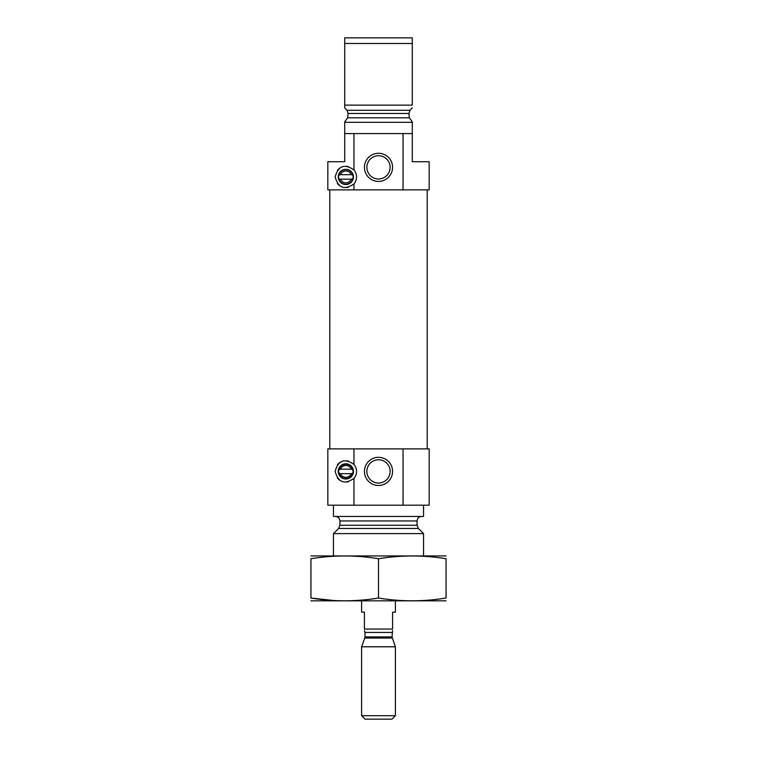 <?xml version="1.0" encoding="UTF-8"?>
<svg xmlns="http://www.w3.org/2000/svg" width="757" height="757" viewBox="0 0 757 757"><rect width="100%" height="100%" fill="white"/><g stroke="black" fill="none" stroke-linecap="round" stroke-linejoin="round"><path stroke-width="1.14" d="M390.139 471.403A11.639 11.639 0 0 0 372.681 461.325A11.639 11.639 0 0 0 372.681 481.48A11.639 11.639 0 0 0 390.139 471.403M412.281 121.849L409.367 117.808L412.281 121.849L412.281 161.724L429.172 161.724L429.172 189.875L403.046 189.875L403.046 133.573L412.281 133.573M344.719 133.573L353.954 133.573L353.954 169.956C344.549 163.446 338.275 165.774 335.143 176.93C338.275 188.077 344.549 190.404 353.954 183.894L353.954 189.875L327.828 189.875L327.828 161.724L344.719 161.724L344.719 121.849L347.633 117.808L348.078 113.474L346.98 110.295L348.078 113.474L408.922 113.474L409.367 117.808L347.633 117.808M408.922 113.474L410.02 110.295L408.922 113.474M412.281 107.816L410.02 110.295L346.98 110.295L344.719 107.816L344.719 105.138L412.281 105.138L412.281 43.48L344.719 43.48L344.719 37.85L412.281 37.85L412.281 43.48M344.719 107.816L344.719 43.48M353.954 133.573L403.046 133.573M344.719 122.312L412.281 122.312M338.701 175.406A1.126 1.126 0 0 0 338.644 175.596A7.324 7.324 0 0 0 338.644 178.255L339.751 179.182L351.929 179.182L353.036 178.255A7.324 7.324 0 0 0 353.036 175.596L351.929 174.678L339.751 174.678L338.644 175.596A7.324 7.324 0 0 1 347.17 169.729A7.324 7.324 0 0 1 345.845 184.244A7.324 7.324 0 0 1 338.644 178.255A1.126 1.126 0 0 0 338.691 178.425M338.644 175.596A7.324 7.324 0 0 1 353.036 175.596A1.126 1.126 0 0 0 352.999 175.425M351.929 179.182L351.305 179.182A5.914 5.914 0 0 1 340.376 179.182L339.751 179.182M353.954 189.875L403.046 189.875M338.663 471.403A7.182 7.182 0 0 0 338.786 472.737L339.893 473.655L351.787 473.655L352.894 472.737A7.182 7.182 0 0 0 352.894 470.069L351.787 469.151L339.893 469.151L338.786 470.069A7.182 7.182 0 0 0 338.663 471.403M338.833 469.898A1.126 1.126 0 0 0 338.786 470.069A7.182 7.182 0 0 1 352.894 470.069A1.126 1.126 0 0 0 352.857 469.917M352.847 472.917A1.126 1.126 0 0 0 352.894 472.737A7.182 7.182 0 0 1 338.786 472.737A1.126 1.126 0 0 0 338.824 472.888M351.787 473.655L351.305 473.655A5.914 5.914 0 0 1 340.376 473.655L339.893 473.655M353.954 505.184L327.828 505.184L327.828 448.882L353.954 448.882L353.954 464.429C344.549 457.928 338.275 460.247 335.143 471.403C338.275 482.559 344.549 484.877 353.954 478.377L353.954 505.184L429.172 505.184L429.172 448.882L403.046 448.882L403.046 505.184M333.459 555.865L333.459 533.619L423.542 533.619L423.542 555.865M335.427 516.454C338.161 516.719 339.666 518.214 339.931 520.958L339.931 525.282L338.616 528.471L333.459 533.619M333.459 505.184L333.459 516.454L423.542 516.454L423.542 505.184M392.58 471.403A14.08 14.08 0 0 0 371.46 459.215A14.08 14.08 0 0 0 371.46 483.591A14.08 14.08 0 0 0 392.58 471.403M353.954 464.429A10.702 10.702 0 0 1 353.954 478.377M353.954 448.882L403.046 448.882M337.385 464.855A10.702 10.702 0 0 1 342.173 461.354M347.085 460.776A10.702 10.702 0 0 1 348.201 460.975M348.211 481.84A10.702 10.702 0 0 1 346.933 482.048M342.183 481.452A10.702 10.702 0 0 1 337.376 477.951M338.237 471.403A7.598 7.598 0 0 1 349.639 464.817A7.598 7.598 0 0 1 349.639 477.989A7.598 7.598 0 0 1 338.237 471.403M339.893 469.151L340.376 469.151A5.914 5.914 0 0 1 351.305 469.151L351.787 469.151M329.797 448.882L329.797 189.875M392.58 167.354A14.08 14.08 0 0 0 371.46 155.166A14.08 14.08 0 0 0 371.46 179.541A14.08 14.08 0 0 0 392.58 167.354M353.954 169.956A10.702 10.702 0 0 1 353.954 183.894M337.385 170.372A10.702 10.702 0 0 1 342.173 166.871M347.085 166.303A10.702 10.702 0 0 1 348.201 166.493M348.211 187.358A10.702 10.702 0 0 1 346.933 187.566M342.183 186.979A10.702 10.702 0 0 1 337.376 183.468M338.237 176.93A7.598 7.598 0 0 1 349.639 170.344A7.598 7.598 0 0 1 349.639 183.506A7.598 7.598 0 0 1 338.237 176.93M339.751 174.678L340.376 174.678A5.914 5.914 0 0 1 351.305 174.678L351.929 174.678M390.139 167.354A11.639 11.639 0 0 0 372.681 157.276A11.639 11.639 0 0 0 372.681 177.431A11.639 11.639 0 0 0 390.139 167.354M310.938 600.831L446.062 600.831M378.5 598.03L378.5 558.742C401.021 555.051 423.542 555.051 446.062 558.742C446.062 555.061 446.062 555.061 446.062 558.742L446.062 598.03C446.062 601.711 446.062 601.711 446.062 598.03C423.542 601.72 401.021 601.72 378.5 598.03C355.979 601.72 333.459 601.72 310.938 598.03C310.938 601.711 310.938 601.711 310.938 598.03L333.846 600.519M310.938 598.03L310.938 558.742C310.938 555.061 310.938 555.061 310.938 558.742C333.459 555.051 355.979 555.051 378.5 558.742M310.938 555.941L446.062 555.941M361.609 600.907L361.609 612.167L364.42 612.167L364.42 629.058C364.42 630.647 364.42 630.647 364.42 629.058L392.58 629.058L392.58 612.167L395.391 612.167L395.391 600.907M392.58 629.058C392.58 630.647 392.58 630.647 392.58 629.058M392.58 630.572L392.012 636.911L395.391 646.79L361.609 646.79L361.609 715.696L395.391 715.696L395.391 646.79M361.609 715.696L365.063 719.15L391.937 719.15L395.391 715.696M338.616 528.471L418.384 528.471L423.542 533.619M339.931 525.282L417.069 525.282L418.384 528.471M339.931 520.958L417.069 520.958C417.334 518.214 418.839 516.719 421.573 516.454M364.42 630.572L364.988 632.436L392.012 632.436M392.012 636.911L364.988 636.911L364.779 638.066L392.221 638.066M417.069 525.282L417.069 520.958M427.203 448.882L427.203 189.875M364.779 638.066L361.609 646.79M364.988 636.911L364.988 632.436"/></g></svg>

